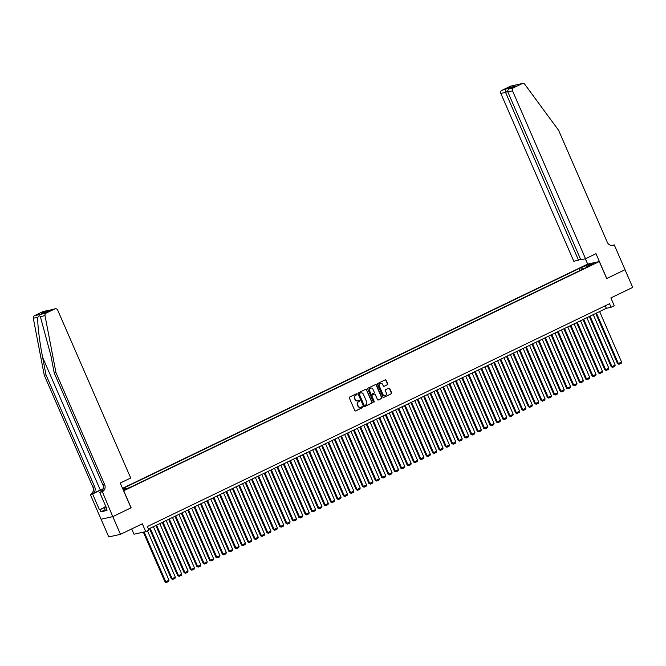 <?xml version="1.0" encoding="UTF-8"?>
<svg xmlns="http://www.w3.org/2000/svg" width="666" height="666" viewBox="0 0 666 666"><rect width="100%" height="100%" fill="white"/><g stroke="black" fill="none" stroke-linecap="round" stroke-linejoin="round"><path stroke-width="1" d="M356.959 394.089A0.533 0.483 77.4 0 0 356.31 393.814L349.667 397.019A0.758 0.691 77.4 0 0 349.342 398.018L354.787 410.531A0.758 0.691 77.4 0 0 355.711 410.922L362.362 407.717A0.533 0.483 77.4 0 0 362.029 406.71A0.533 0.483 77.4 0 0 361.938 406.743L361.072 407.159A2.439 2.214 77.4 0 1 358.108 405.902L357.65 404.861A2.439 2.214 77.4 0 1 358.691 401.665L359.548 401.257A0.533 0.483 77.4 0 0 359.224 400.249A0.533 0.483 77.4 0 0 359.124 400.283L358.266 400.691A2.439 2.214 77.4 0 1 355.294 399.434L354.836 398.393A2.439 2.214 77.4 0 1 355.877 395.204L356.735 394.788A0.533 0.483 77.4 0 0 356.959 394.089M357.667 400.874A2.439 2.214 77.4 0 1 354.978 399.508L354.52 398.459A2.439 2.214 77.4 0 1 355.561 395.271L356.418 394.855A0.533 0.483 77.4 0 0 356.252 393.847M355.411 410.989L362.046 407.792A0.533 0.483 77.4 0 0 361.871 406.776M360.481 407.342A2.439 2.214 77.4 0 1 357.792 405.969L357.334 404.928A2.439 2.214 77.4 0 1 358.375 401.74L359.232 401.323A0.533 0.483 77.4 0 0 359.057 400.308M583.266 266.417L586.555 265.201L583.266 266.417M387.371 384.773A0.758 0.691 77.4 0 0 387.695 383.774L386.163 380.261A0.758 0.691 77.4 0 0 385.239 379.87L377.855 383.425A0.758 0.691 77.4 0 0 377.53 384.424L382.975 396.944A0.758 0.691 77.4 0 0 383.899 397.336L391.283 393.773A0.758 0.691 77.4 0 0 391.608 392.782L389.76 388.536A0.758 0.691 77.4 0 0 388.836 388.145L385.672 389.668A0.758 0.691 77.4 0 0 385.348 390.667L386.263 392.765A2.04 1.848 77.4 0 1 382.917 394.38L379.337 386.138A2.04 1.848 77.4 0 1 382.684 384.523L383.283 385.897A0.758 0.691 77.4 0 0 384.207 386.297L387.054 384.84A0.758 0.691 77.4 0 0 387.379 383.841L385.847 380.336A0.758 0.691 77.4 0 0 385.223 379.878M123.726 490.784L131.119 507.792L112.787 516.625L120.488 534.332L142.324 523.809L145.712 531.601L148.901 530.069L147.361 526.523L609.532 303.713L611.072 307.259L614.252 305.719L610.864 297.927L632.7 287.404L624.999 269.697L606.676 278.53L599.283 261.53L123.618 490.809M366.708 389.643A0.758 0.691 77.4 0 0 365.776 389.252L358.391 392.807A0.758 0.691 77.4 0 0 358.067 393.806L363.511 406.327A0.758 0.691 77.4 0 0 364.444 406.718L371.819 403.155A0.758 0.691 77.4 0 0 372.144 402.164L366.392 389.718A0.758 0.691 77.4 0 0 365.759 389.26M368.123 388.12L375.507 384.557A0.758 0.691 77.4 0 1 376.432 384.956L381.876 397.469A0.758 0.691 77.4 0 1 381.551 398.468L378.396 399.991A0.758 0.691 77.4 0 1 377.464 399.6L375.258 394.522A0.758 0.691 77.4 0 0 374.334 394.13L372.236 395.138A0.758 0.691 77.4 0 0 371.911 396.137L374.209 401.415A0.533 0.483 77.4 0 1 373.335 401.839L367.798 389.119A0.758 0.691 77.4 0 1 368.123 388.12M120.488 534.332L108.791 536.946L101.09 519.239M122.536 488.328L587.578 264.136L599.283 261.53M580.111 270.446L579.245 268.473L122.819 488.511L125.033 488.02L125.857 488.861M579.245 268.473L588.478 264.593L593.281 263.528L586.271 266.908L588.486 266.408L132.051 486.455L123.31 490.093M122.86 489.069L125.033 488.02M131.71 528.929L134.008 534.215L145.712 531.601M148.46 529.045L606.326 308.316L611.072 307.259M605.227 305.794L606.326 308.316M586.271 266.908L586.263 267.482M582.675 269.214L581.46 267.973M588.478 264.593L588.461 265.851M364.144 406.776L371.503 403.23A0.758 0.691 77.4 0 0 371.828 402.231L366.392 389.718M359.507 393.448A0.533 0.483 77.4 0 0 359.282 394.147L364.052 405.136A0.533 0.483 77.4 0 0 364.702 405.411L365.609 404.978A2.439 2.214 77.4 0 0 366.65 401.781L363.378 394.272A2.439 2.214 77.4 0 0 360.414 393.015L359.19 393.523A0.533 0.483 77.4 0 0 358.966 394.222L359.282 394.147M364.51 405.452L364.385 405.486A0.533 0.483 77.4 0 1 363.736 405.203L358.966 394.222M360.689 392.907A2.439 2.214 77.4 0 0 360.098 393.082L360.414 393.015M359.19 393.523L360.098 393.082M378.097 400.05L381.235 398.534A0.758 0.691 77.4 0 0 381.56 397.544L376.115 385.023A0.758 0.691 77.4 0 0 375.491 384.565M374.292 394.13A0.758 0.691 77.4 0 0 374.017 394.197L371.919 395.204A0.758 0.691 77.4 0 0 371.595 396.203L374.209 401.415M373.718 402.156A0.533 0.483 77.4 0 0 373.892 401.49M372.968 389.252A2.04 1.848 77.4 0 0 369.622 390.867L370.879 393.773A0.758 0.691 77.4 0 0 371.811 394.164L373.909 393.156A0.758 0.691 77.4 0 0 374.234 392.157L372.968 389.252M370.696 388.111A2.04 1.848 77.4 0 0 369.305 390.934L369.622 390.867M371.495 394.23A0.758 0.691 77.4 0 1 370.562 393.839L369.305 390.934M384.207 386.297L387.054 384.84M380.411 383.391A2.04 1.848 77.4 0 0 379.021 386.213L379.337 386.138M384.873 395.587A2.04 1.848 77.4 0 1 382.6 394.455L379.021 386.213M383.899 397.336L390.967 393.847A0.758 0.691 77.4 0 0 391.292 392.848L389.444 388.611A0.758 0.691 77.4 0 0 388.819 388.153M143.332 532.134L164.977 581.918L165.767 581.743L144.122 531.959M147.461 530.76L168.956 580.203L168.64 581.41L166.408 582.484L164.977 581.918M166.408 582.484L165.767 581.743L168.956 580.203M106.776 509.948L105.386 510.456L104.154 507.617L105.669 506.118M106.027 506.943L104.154 507.617M103.23 488.719A10.098 0.874 -23.5 0 0 100.325 490.059L90.276 494.455L101.057 519.247L112.762 516.641L131.019 507.833L120.238 483.041L130.694 478.005L57.692 310.106A2.323 2.115 77.4 0 0 54.853 308.907L46.154 313.095A2.323 2.115 77.4 0 0 45.005 315.609L55.969 372.635L104.637 484.565A5.428 4.928 -102.6 0 1 102.331 491.675L112.762 516.641M55.969 372.635L54.237 373.027L50.874 355.536L40.376 316.641C39.535 315.426 38.72 315.609 37.929 317.191C37.113 321.703 39.336 340.684 42.632 357.376L45.996 374.858L94.664 486.788A5.428 4.928 -102.6 0 1 92.358 493.897M45.996 374.858L44.264 375.249L92.932 487.179A5.428 4.928 -102.6 0 1 90.626 494.289M102.331 491.675L100.599 492.066A5.428 4.928 -102.6 0 0 102.905 484.956L54.237 373.027M54.853 308.907L41.642 313.22L46.936 310.672L43.157 311.513L34.457 315.709L46.154 313.095M37.929 317.191L33.3 318.223L44.264 375.249M101.981 491.849L99.684 492.357L106.585 508.225L106.077 508.341L106.535 508.116M105.103 509.798L100.899 511.821L107.001 510.464L106.077 508.341M100.899 511.821L99.975 509.698L99.467 509.815L92.566 493.947L90.276 494.455M103.188 488.869A8.725 0.758 -23.5 0 0 100.891 489.935L92.566 493.947M99.684 492.357L101.523 491.475M33.3 318.223A2.323 2.115 -102.6 0 1 34.457 315.709M43.157 311.513A2.323 2.115 -102.6 0 1 43.573 311.372L49.401 310.539M99.467 509.815L104.196 507.534M104.179 507.675L99.975 509.698M51.074 309.748L55.278 308.758M41.642 313.22L45.946 312.212M46.936 310.672L47.552 310.481M585.531 258.724L512.529 90.834L507.8 91.891L580.802 259.782L585.531 258.724L595.987 253.688L606.768 278.48L625.033 269.68L614.252 244.88L611.746 245.496M580.594 259.299L573.834 261.338L500.832 93.44A2.323 2.115 -102.6 0 1 501.814 90.393L510.522 86.197A2.323 2.115 -102.6 0 1 510.939 86.056L522.635 83.45A2.323 2.115 77.4 0 1 524.783 84.316L558.616 130.311L607.284 242.241A5.428 4.928 77.4 0 0 612.928 245.388A5.428 4.928 77.4 0 0 613.902 245.055L614.252 244.88M501.814 90.393L515.026 86.081L509.74 88.628L513.519 87.787L522.219 83.591L510.522 86.197M587.687 264.111L585.356 258.766M578.563 260.281L505.561 92.391L500.832 93.44M522.635 83.45A2.323 2.115 77.4 0 0 522.219 83.591M513.519 87.787A2.323 2.115 77.4 0 0 512.529 90.834M612.037 245.496A5.428 4.928 77.4 0 0 612.171 245.438L613.902 245.055M505.594 89.552L505.561 92.391L507.667 91.375M510.889 87.005L510.481 88.262M515.026 86.081L514.502 86.33M507.8 91.891C507.425 90.534 508.075 89.452 509.74 88.628L514.76 86.197M149.492 528.554L171.353 578.846L172.144 578.662L150.208 528.205M153.396 526.673L175.333 577.131L175.016 578.338L172.785 579.412L171.353 578.846M172.785 579.412L172.144 578.662L175.333 577.131M155.861 525.482L177.73 575.765L178.521 575.591L156.577 525.133M159.765 523.601L181.71 574.059L181.393 575.258L179.162 576.34L177.73 575.765M179.162 576.34L178.521 575.591L181.71 574.059M162.238 522.41L184.107 572.693L184.898 572.519L162.954 522.061M166.142 520.521L188.078 570.987L187.77 572.186L185.539 573.26L184.107 572.693M185.539 573.26L184.898 572.519L188.078 570.987M168.615 519.33L190.476 569.621L191.267 569.447L169.331 518.989M172.519 517.449L194.455 567.907L194.139 569.114L191.908 570.188L190.476 569.621M191.908 570.188L191.267 569.447L194.455 567.907M174.983 516.258L196.853 566.55L197.644 566.375L175.707 515.917M178.888 514.377L200.832 564.835L200.516 566.042L198.285 567.116L196.853 566.55M198.285 567.116L197.644 566.375L200.832 564.835M181.36 513.186L203.23 563.478L204.021 563.303L182.076 512.845M185.265 511.305L207.209 561.763L206.893 562.97L204.662 564.044L203.23 563.478M204.662 564.044L204.021 563.303L207.209 561.763M187.737 510.114L209.607 560.406L210.398 560.231L188.453 509.765M191.642 508.233L213.578 558.691L213.27 559.898L211.039 560.972L209.607 560.406M211.039 560.972L210.398 560.231L213.578 558.691M194.114 507.042L215.975 557.334L216.766 557.151L194.83 506.693M198.018 505.161L219.955 555.619L219.638 556.818L217.407 557.9L215.975 557.334M217.407 557.9L216.766 557.151L219.955 555.619M200.483 503.971L222.352 554.254L223.143 554.079L201.207 503.621M204.387 502.081L226.332 552.547L226.015 553.746L223.784 554.828L222.352 554.254M223.784 554.828L223.143 554.079L226.332 552.547M206.86 500.89L228.729 551.182L229.52 551.007L207.576 500.549M210.764 499.009L232.709 549.475L232.392 550.674L230.161 551.748L228.729 551.182M230.161 551.748L229.52 551.007L232.709 549.475M213.237 497.818L235.098 548.11L235.889 547.935L213.953 497.477M217.141 495.937L239.077 546.395L238.769 547.602L236.53 548.676L235.098 548.11M236.53 548.676L235.889 547.935L239.077 546.395M219.614 494.746L241.475 545.038L242.266 544.863L220.329 494.405M223.518 492.865L245.454 543.323L245.138 544.53L242.907 545.604L241.475 545.038M242.907 545.604L242.266 544.863L245.454 543.323M225.982 491.675L247.852 541.966L248.643 541.791L226.698 491.325M229.887 489.793L251.831 540.251L251.515 541.458L249.284 542.532L247.852 541.966M249.284 542.532L248.643 541.791L251.831 540.251M232.359 488.603L254.229 538.894L255.02 538.711L233.075 488.253M236.264 486.721L258.208 537.179L257.892 538.386L255.661 539.46L254.229 538.894M255.661 539.46L255.02 538.711L258.208 537.179M238.736 485.531L260.597 535.814L261.388 535.639L239.452 485.181M242.64 483.649L264.577 534.107L264.26 535.306L262.029 536.388L260.597 535.814M262.029 536.388L261.388 535.639L264.577 534.107M245.113 482.459L266.974 532.742L267.765 532.567L245.829 482.109M249.017 480.569L270.954 531.035L270.637 532.234L268.406 533.308L266.974 532.742M268.406 533.308L267.765 532.567L270.954 531.035M251.482 479.378L273.351 529.67L274.142 529.495L252.198 479.037M255.386 477.497L277.331 527.955L277.014 529.162L274.783 530.236L273.351 529.67M274.783 530.236L274.142 529.495L277.331 527.955M257.859 476.307L279.728 526.598L280.519 526.423L258.575 475.965M261.763 474.425L283.699 524.883L283.391 526.09L281.16 527.164L279.728 526.598M281.16 527.164L280.519 526.423L283.699 524.883M264.236 473.235L286.097 523.526L286.888 523.351L264.951 472.893M268.14 471.353L290.076 521.811L289.76 523.018L287.529 524.092L286.097 523.526M287.529 524.092L286.888 523.351L290.076 521.811M270.604 470.163L292.474 520.454L293.265 520.279L271.328 469.813M274.509 468.281L296.453 518.739L296.137 519.946L293.906 521.02L292.474 520.454M293.906 521.02L293.265 520.279L296.453 518.739M276.981 467.091L298.851 517.382L299.642 517.199L277.697 466.741M280.885 465.209L302.83 515.667L302.514 516.866L300.283 517.948L298.851 517.382M300.283 517.948L299.642 517.199L302.83 515.667M283.358 464.019L305.228 514.302L306.019 514.127L284.074 463.669M287.262 462.129L309.199 512.595L308.891 513.794L306.66 514.876L305.228 514.302M306.66 514.876L306.019 514.127L309.199 512.595M289.735 460.939L311.596 511.23L312.387 511.055L290.451 460.597M293.639 459.057L315.576 509.523L315.259 510.722L313.028 511.796L311.596 511.23M313.028 511.796L312.387 511.055L315.576 509.523M296.104 457.867L317.973 508.158L318.764 507.983L296.828 457.525M300.008 455.985L321.953 506.443L321.636 507.65L319.405 508.724L317.973 508.158M319.405 508.724L318.764 507.983L321.953 506.443M302.481 454.795L324.35 505.086L325.141 504.911L303.197 454.453M306.385 452.913L328.33 503.371L328.013 504.578L325.782 505.652L324.35 505.086M325.782 505.652L325.141 504.911L328.33 503.371M308.858 451.723L330.719 502.014L331.51 501.839L309.573 451.373M312.762 449.841L334.698 500.299L334.382 501.506L332.151 502.58L330.719 502.014M332.151 502.58L331.51 501.839L334.698 500.299M315.234 448.651L337.096 498.942L337.887 498.759L315.95 448.301M319.139 446.769L341.075 497.227L340.759 498.434L338.528 499.508L337.096 498.942M338.528 499.508L337.887 498.759L341.075 497.227M321.603 445.579L343.473 495.862L344.264 495.687L322.319 445.229M325.507 443.698L347.452 494.155L347.136 495.354L344.905 496.436L343.473 495.862M344.905 496.436L344.264 495.687L347.452 494.155M327.98 442.507L349.85 492.79L350.641 492.615L328.696 442.157M331.884 440.617L353.829 491.083L353.513 492.282L351.282 493.356L349.85 492.79M351.282 493.356L350.641 492.615L353.829 491.083M334.357 439.427L356.218 489.718L357.009 489.543L335.073 439.085M338.261 437.545L360.198 488.003L359.881 489.21L357.65 490.284L356.218 489.718M357.65 490.284L357.009 489.543L360.198 488.003M340.734 436.355L362.595 486.646L363.386 486.471L341.45 436.014M344.638 434.473L366.575 484.931L366.258 486.138L364.027 487.212L362.595 486.646M364.027 487.212L363.386 486.471L366.575 484.931M347.103 433.283L368.972 483.574L369.763 483.399L347.819 432.942M351.007 431.402L372.952 481.859L372.635 483.066L370.404 484.14L368.972 483.574M370.404 484.14L369.763 483.399L372.952 481.859M353.48 430.211L375.349 480.502L376.14 480.328L354.195 429.861M357.384 428.33L379.32 478.787L379.012 479.995L376.781 481.068L375.349 480.502M376.781 481.068L376.14 480.328L379.32 478.787M359.856 427.139L381.718 477.43L382.509 477.247L360.572 426.789M363.761 425.258L385.697 475.715L385.381 476.914L383.15 477.997L381.718 477.43M383.15 477.997L382.509 477.247L385.697 475.715M366.225 424.067L388.095 474.35L388.886 474.175L366.949 423.718M370.13 422.177L392.074 472.644L391.758 473.842L389.527 474.925L388.095 474.35M389.527 474.925L388.886 474.175L392.074 472.644M372.602 420.987L394.472 471.278L395.263 471.103L373.318 420.646M376.506 419.105L398.451 469.572L398.135 470.77L395.904 471.844L394.472 471.278M395.904 471.844L395.263 471.103L398.451 469.572M378.979 417.915L400.849 468.206L401.631 468.032L379.695 417.574M382.883 416.034L404.82 466.491L404.512 467.698L402.281 468.772L400.849 468.206M402.281 468.772L401.631 468.032L404.82 466.491M385.356 414.843L407.217 465.134L408.008 464.96L386.072 414.502M389.26 412.962L411.197 463.419L410.88 464.627L408.649 465.7L407.217 465.134M408.649 465.7L408.008 464.96L411.197 463.419M391.725 411.771L413.594 462.062L414.385 461.888L392.44 411.421M395.629 409.89L417.574 460.348L417.257 461.555L415.026 462.629L413.594 462.062M415.026 462.629L414.385 461.888L417.574 460.348M398.101 408.699L419.971 458.991L420.762 458.807L398.817 408.35M402.006 406.818L423.951 457.276L423.634 458.483L421.403 459.557L419.971 458.991M421.403 459.557L420.762 458.807L423.951 457.276M404.478 405.627L426.34 455.91L427.131 455.735L405.194 405.278M408.383 403.746L430.319 454.204L430.003 455.402L427.772 456.485L426.34 455.91M427.772 456.485L427.131 455.735L430.319 454.204M410.855 402.555L432.717 452.838L433.508 452.664L411.571 402.206M414.76 400.666L436.696 451.132L436.38 452.331L434.149 453.404L432.717 452.838M434.149 453.404L433.508 452.664L436.696 451.132M417.224 399.475L439.094 449.766L439.885 449.592L417.94 399.134M421.128 397.594L443.073 448.052L442.757 449.259L440.526 450.333L439.094 449.766M440.526 450.333L439.885 449.592L443.073 448.052M423.601 396.403L445.471 446.695L446.262 446.52L424.317 396.062M427.505 394.522L449.442 444.98L449.134 446.187L446.903 447.261L445.471 446.695M446.903 447.261L446.262 446.52L449.442 444.98M429.978 393.331L451.839 443.623L452.63 443.448L430.694 392.99M433.882 391.45L455.819 441.908L455.502 443.115L453.271 444.189L451.839 443.623M453.271 444.189L452.63 443.448L455.819 441.908M436.347 390.259L458.216 440.551L459.007 440.376L437.071 389.91M440.251 388.378L462.196 438.836L461.879 440.043L459.648 441.117L458.216 440.551M459.648 441.117L459.007 440.376L462.196 438.836M442.723 387.187L464.593 437.479L465.384 437.296L443.439 386.838M446.628 385.306L468.573 435.764L468.256 436.963L466.025 438.045L464.593 437.479M466.025 438.045L465.384 437.296L468.573 435.764M449.1 384.115L470.97 434.398L471.761 434.224L449.816 383.766M453.005 382.226L474.941 432.692L474.633 433.891L472.402 434.973L470.97 434.398M472.402 434.973L471.761 434.224L474.941 432.692M455.477 381.035L477.339 431.327L478.13 431.152L456.193 380.694M459.382 379.154L481.318 429.62L481.002 430.819L478.771 431.893L477.339 431.327M478.771 431.893L478.13 431.152L481.318 429.62M461.846 377.963L483.716 428.255L484.507 428.08L462.57 377.622M465.75 376.082L487.695 426.54L487.379 427.747L485.148 428.821L483.716 428.255M485.148 428.821L484.507 428.08L487.695 426.54M468.223 374.891L490.093 425.183L490.884 425.008L468.939 374.55M472.127 373.01L494.072 423.468L493.756 424.675L491.525 425.749L490.093 425.183M491.525 425.749L490.884 425.008L494.072 423.468M474.6 371.819L496.47 422.111L497.252 421.936L475.316 371.47M478.504 369.938L500.441 420.396L500.133 421.603L497.902 422.677L496.47 422.111M497.902 422.677L497.252 421.936L500.441 420.396M480.977 368.748L502.838 419.039L503.629 418.856L481.693 368.398M484.881 366.866L506.818 417.324L506.501 418.531L504.27 419.605L502.838 419.039M504.27 419.605L503.629 418.856L506.818 417.324M487.346 365.676L509.215 415.959L510.006 415.784L488.061 365.326M491.25 363.794L513.195 414.252L512.878 415.451L510.647 416.533L509.215 415.959M510.647 416.533L510.006 415.784L513.195 414.252M493.722 362.604L515.592 412.887L516.383 412.712L494.438 362.254M497.627 360.714L519.572 411.18L519.255 412.379L517.024 413.453L515.592 412.887M517.024 413.453L516.383 412.712L519.572 411.18M500.099 359.523L521.961 409.815L522.752 409.64L500.815 359.182M504.004 357.642L525.94 408.1L525.624 409.307L523.393 410.381L521.961 409.815M523.393 410.381L522.752 409.64L525.94 408.1M506.476 356.452L528.338 406.743L529.129 406.568L507.192 356.11M510.381 354.57L532.317 405.028L532.001 406.235L529.77 407.309L528.338 406.743M529.77 407.309L529.129 406.568L532.317 405.028M512.845 353.38L534.715 403.671L535.506 403.496L513.561 353.038M516.749 351.498L538.694 401.956L538.378 403.163L536.147 404.237L534.715 403.671M536.147 404.237L535.506 403.496L538.694 401.956M519.222 350.308L541.092 400.599L541.883 400.424L519.938 349.958M523.126 348.426L545.063 398.884L544.755 400.091L542.524 401.165L541.092 400.599M542.524 401.165L541.883 400.424L545.063 398.884M525.599 347.236L547.46 397.527L548.251 397.344L526.315 346.886M529.503 345.354L551.44 395.812L551.123 397.011L548.892 398.093L547.46 397.527M548.892 398.093L548.251 397.344L551.44 395.812M531.967 344.164L553.837 394.447L554.628 394.272L532.692 343.814M535.872 342.274L557.817 392.74L557.5 393.939L555.269 395.021L553.837 394.447M555.269 395.021L554.628 394.272L557.817 392.74M538.344 341.084L560.214 391.375L561.005 391.2L539.06 340.742M542.249 339.202L564.194 389.668L563.877 390.867L561.646 391.941L560.214 391.375M561.646 391.941L561.005 391.2L564.194 389.668M544.721 338.012L566.591 388.303L567.382 388.128L545.437 337.67M548.626 336.13L570.562 386.588L570.254 387.795L568.023 388.869L566.591 388.303M568.023 388.869L567.382 388.128L570.562 386.588M551.098 334.94L572.96 385.231L573.751 385.056L551.814 334.598M555.003 333.058L576.939 383.516L576.623 384.723L574.392 385.797L572.96 385.231M574.392 385.797L573.751 385.056L576.939 383.516M557.467 331.868L579.337 382.159L580.128 381.984L558.191 331.518M561.371 329.986L583.316 380.444L583 381.651L580.769 382.725L579.337 382.159M580.769 382.725L580.128 381.984L583.316 380.444M563.844 328.796L585.714 379.087L586.505 378.904L564.56 328.446M567.748 326.914L589.693 377.372L589.377 378.579L587.146 379.653L585.714 379.087M587.146 379.653L586.505 378.904L589.693 377.372M570.221 325.724L592.082 376.007L592.873 375.832L570.937 325.374M574.125 323.843L596.062 374.3L595.754 375.499L593.523 376.581L592.082 376.007M593.523 376.581L592.873 375.832L596.062 374.3M576.598 322.652L598.459 372.935L599.25 372.76L577.314 322.302M580.502 320.762L602.439 371.228L602.122 372.427L599.891 373.501L598.459 372.935M599.891 373.501L599.25 372.76L602.439 371.228M582.966 319.572L604.836 369.863L605.627 369.688L583.682 319.23M586.871 317.69L608.816 368.148L608.499 369.355L606.268 370.429L604.836 369.863M606.268 370.429L605.627 369.688L608.816 368.148M589.343 316.5L611.213 366.791L612.004 366.616L590.059 316.159M593.248 314.618L615.193 365.076L614.876 366.283L612.645 367.357L611.213 366.791M612.645 367.357L612.004 366.616L615.193 365.076M595.72 313.428L617.582 363.719L618.373 363.544L596.436 313.087M599.625 311.546L621.561 362.004L621.245 363.211L619.014 364.285L617.582 363.719M619.014 364.285L618.373 363.544L621.561 362.004M42.632 357.376L100.325 490.059M94.664 486.788L92.932 487.179M102.905 484.956L104.637 484.565M45.005 315.609L40.376 316.641M101.548 491.45L100.891 489.935M45.879 312.237L51.174 309.69"/></g></svg>

